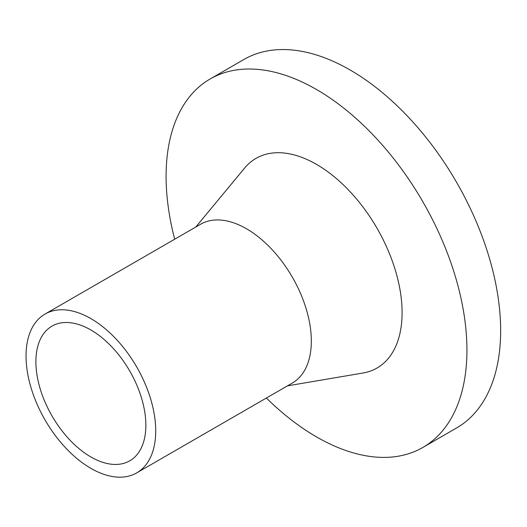 <?xml version="1.0" encoding="UTF-8"?>
<svg xmlns="http://www.w3.org/2000/svg" width="527" height="527" viewBox="0 0 527 527"><rect width="100%" height="100%" fill="white"/><g stroke="black" fill="none" stroke-linecap="round" stroke-linejoin="round"><path stroke-width="0.79" d="M266.379 398.03A212.73 122.824 -120 0 0 316.51 436.903A212.73 122.824 -120 0 0 422.878 447.436L456.593 427.97A212.73 122.824 -120 0 0 456.593 182.329A212.73 122.824 -120 0 0 243.863 59.505L210.148 78.971A212.73 122.824 -120 0 0 174.687 239.205M422.878 447.436A212.73 122.824 -120 0 0 422.878 201.795A212.73 122.824 -120 0 0 210.148 78.971M90.875 456.962A77.759 44.894 -120 0 0 129.754 460.815A77.759 44.894 -120 0 0 129.754 371.028A77.759 44.894 -120 0 0 51.995 326.134A77.759 44.894 -120 0 0 40.078 388.445A77.759 44.894 -120 0 0 90.875 456.962M90.875 468.345A91.691 52.937 -120 0 0 136.724 472.884A91.691 52.937 -120 0 0 136.724 367.003A91.691 52.937 -120 0 0 45.026 314.066A91.691 52.937 -120 0 0 30.974 387.543A91.691 52.937 -120 0 0 90.875 468.345M136.724 472.884L292.333 383.043A91.691 52.937 -120 0 0 292.333 277.162A91.691 52.937 -120 0 0 200.642 224.225L45.026 314.066M287.478 385.85L363.004 373.017A121.039 69.88 -120 0 0 377.029 228.263A121.039 69.88 -120 0 0 244.66 168.027L195.78 227.025"/></g></svg>
